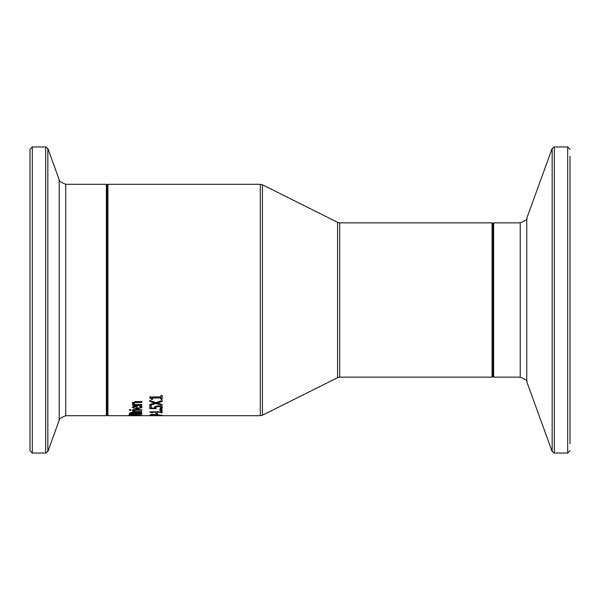 <?xml version="1.0" encoding="UTF-8"?>
<svg xmlns="http://www.w3.org/2000/svg" width="600" height="600" viewBox="0 0 600 600"><rect width="100%" height="100%" fill="white"/><g stroke="black" fill="none" stroke-linecap="round" stroke-linejoin="round"><path stroke-width="0.9" d="M160.89 396.015L160.89 395.475L162.15 395.475L162.15 399.33L160.89 399.33L160.89 397.957L152.618 397.957L152.618 399.33L151.493 399.33L151.493 398.43L149.767 396.847M152.618 398.43L151.493 398.43M160.89 397.957L160.89 397.043L152.618 397.043L152.618 397.957M162.15 398.43L160.89 398.43M151.493 399.33L149.767 397.763L149.767 396.938L160.89 396.938L160.89 395.475M140.67 415.403L130.65 415.403L135.66 415.62L140.67 415.072M130.898 415.627L129.225 415.403L130.898 415.043L135.66 414.87L142.087 415.403L130.898 415.5M138.038 412.357L140.828 412.665L141.833 413.438L141.833 414.09L129.488 414.09L129.99 412.8L138.038 412.357M141.817 413.31L140.43 413.31M135.87 413.31L134.498 413.31M130.89 413.31L129.502 413.31M135.87 413.445L140.43 413.805L139.913 412.965L138.113 412.763L135.87 413.445L136.192 412.2M136.192 412.987L136.192 412.485M139.913 412.965L139.913 412.47M140.43 413.55L139.913 412.178M130.89 413.505L134.498 413.805L134.093 413.048L132.495 412.897L130.89 413.505L131.205 412.245M131.205 413.033L131.205 412.537M134.498 413.445L134.498 412.748M133.74 414.487L128.94 414.428M133.74 414.645L128.94 414.69M141.833 409.673L141.833 410.183L132.57 410.183L132.57 409.673L141.833 409.673M133.95 411.555L132.615 410.58L134.243 410.58L135.262 411.555L141.833 411.555L141.833 411.975L132.57 411.975L132.57 411.555L133.95 411.555L133.95 410.752L133.425 410.58M134.377 411.173L133.95 411.173M141.96 406.935L140.31 407.993M137.363 408.285L136.17 408.263M140.678 407.355L139.56 406.02L141.262 406.02L142.042 407.347L137.25 409.103L132.308 407.498L133.335 406.388L137.363 405.945L137.363 408.533L140.678 407.355L140.273 405.728M133.71 407.873L132.42 407.07M140.273 406.567L140.273 406.02M133.59 407.535L134.317 408.248L136.17 408.533L136.17 406.597L134.31 406.822L133.59 407.535L134.31 405.982M134.31 406.822L134.31 406.118M136.17 406.597L136.17 405.945M129.405 410.22L129.405 409.635L131.025 409.635L131.025 410.22L129.405 410.22M133.792 403.327L134.91 404.505L141.833 404.505L141.833 405.232L132.57 405.232L132.57 404.505L133.597 404.505L132.308 403.125L135.817 401.595L141.833 401.595L141.833 402.428L134.483 402.585L133.792 403.327L133.792 402.465L134.947 401.625M133.597 404.505L133.597 403.65L132.308 402.255M134.7 404.385L133.597 404.385M153.532 414.382L162.15 415.305L149.812 415.305L150.578 414.6L153.532 414.382M156.195 414.533L156.15 415.043L153.578 414.63L151.23 415.013L151.23 414.495M151.23 415.013L156.15 415.043M158.752 415.71L260.303 415.717L260.303 184.282L107.917 184.282L107.917 415.717L156.683 415.665M156.683 415.695L158.752 415.688M155.722 415.717L154.035 415.71M157.5 413.355L157.5 414.217L156 414.217L156 413.355L157.5 413.355L156 413.355M152.618 411.998L151.462 411.847M162.15 411.998L160.89 411.998M151.493 412.793L149.767 411.847L160.89 411.847L160.89 411.24L162.15 411.24L162.15 412.793L160.89 412.793L160.89 412.252L152.618 412.252L152.618 412.793L151.493 412.793L151.493 411.998M152.618 412.252L152.618 411.847M160.89 412.252L160.89 411.847M162.15 409.71L162.15 410.355L159.795 410.355L159.795 409.71L162.15 409.71M154.553 408.015L155.25 406.403L158.235 405.847L161.205 406.32L162.413 407.572L161.715 408.795L159.96 408.795L160.98 407.565L160.23 406.838L158.22 406.575L156.442 406.868L155.873 407.685L156.172 408.615L149.812 408.615L149.812 405.877L151.26 405.877L151.26 408.015L154.553 408.015L154.477 406.748M155.873 407.79L154.553 407.79M151.26 407.79L149.812 407.79M156.615 405.952L155.873 407.685M160.98 407.565L160.23 406.005M162.413 406.74L161.715 407.978L160.852 407.978M156.442 406.868L156.442 406.035M160.23 406.838L160.23 406.035M161.715 408.795L161.715 407.978M155.97 403.553L155.97 402.69L162.15 404.603L162.15 405.42L155.97 403.553L149.812 405.368L149.812 404.498L154.642 403.043L149.812 401.452L149.812 400.463L155.895 402.577L162.15 400.463L162.15 401.513L157.23 403.103L157.23 402.232L162.15 400.463M154.642 403.043L154.642 402.18L149.812 400.463M149.812 404.52L155.97 402.69M492.855 300L492.855 223.627L493.627 222.855L493.627 377.145L492.855 376.373L492.855 300M570 443.73L570 156.27M107.145 300L107.145 414.945L106.373 415.717L106.373 184.282L107.145 185.055L107.145 300M30 300L30 450.735L32.318 453.053L32.318 146.947L30 149.265L30 300M138.113 412.763L138.113 412.357M132.495 412.897L132.495 412.5M134.093 413.048L134.093 412.65M137.25 409.103L137.25 408.285M136.553 402.428L136.553 401.595M134.483 402.585L134.483 401.715M158.22 406.575L158.22 405.847M570 149.265L567.683 146.947L567.683 453.053L554.34 453.053L554.34 146.947L552.165 148.47L552.165 451.53L526.755 381.712L526.755 218.288C527.925 219.083 525.75 220.605 520.23 222.855L520.23 377.145L493.627 377.145M32.318 146.947L45.66 146.947L45.66 453.053L47.835 451.53L47.835 148.47L59.205 179.715L59.205 420.285C58.035 419.49 60.21 417.967 65.73 415.717L65.73 184.282L106.373 184.282M339.697 222.855L337.56 222.353L337.56 377.647L339.697 377.145L339.697 222.855L492.082 222.855L492.082 377.145L492.855 376.373M337.56 377.647L262.44 415.207L262.44 184.792L337.56 222.353M520.23 222.855L493.627 222.855M567.683 453.053L570 450.735M567.683 146.947L554.34 146.947M554.34 453.053L552.165 451.53M526.755 218.288L552.165 148.47M526.755 381.712C527.925 380.918 525.75 379.395 520.23 377.145M65.73 415.717L106.373 415.717M32.318 453.053L45.66 453.053M45.66 146.947L47.835 148.47M59.205 420.285L47.835 451.53M59.205 179.715C58.035 180.51 60.21 182.032 65.73 184.282M492.082 222.855L492.855 223.627M339.697 377.145L492.082 377.145M107.917 184.282L107.145 185.055M107.917 415.717L107.145 414.945M260.303 415.717L262.44 415.207M260.303 184.282L262.44 184.792"/></g></svg>
